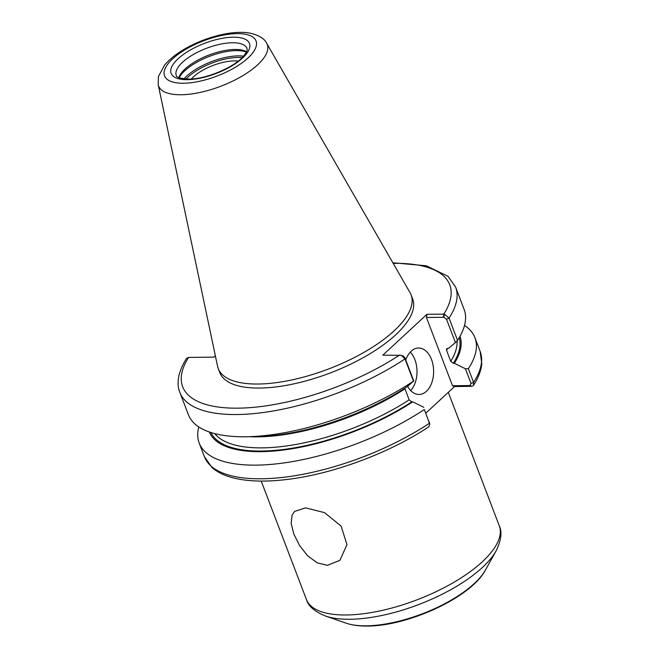 <?xml version="1.0" encoding="UTF-8"?>
<svg xmlns="http://www.w3.org/2000/svg" width="659" height="659" viewBox="0 0 659 659"><rect width="100%" height="100%" fill="white"/><g stroke="black" fill="none" stroke-linecap="round" stroke-linejoin="round"><path stroke-width="0.99" d="M327.449 565.34L317.193 562.844L307.58 555.743L299.565 545.528L293.848 534.095L291.138 523.46L292.069 515.107L294.622 511.425L305.504 507.867L324.483 512.611L341.09 526.096L346.964 544.639L339.904 560.315L327.449 565.34M191.299 79.006A31.088 11.969 159.1 0 1 234.266 60.908A31.088 11.969 159.1 0 1 238.187 61.098M392.855 262.776L426.373 265.791L448.104 276.385L455.616 287.118L464.101 309.359A147.583 56.831 159.1 0 1 457.544 340.349L449.051 318.108L444.355 314.137L426.95 314.302L382.797 355.193L401.356 355.333L404.997 358.916L413.481 381.157A147.583 56.831 159.1 0 1 245.585 436.76A147.583 56.831 159.1 0 1 188.359 414.651L179.866 392.418A147.583 56.831 159.1 0 0 266.813 412.007A147.583 56.831 159.1 0 0 404.997 358.916L404.906 357.796L403.036 355.967L401.356 355.333M444.355 314.137L443.836 317.284L446.514 319.261L455.435 342.614L457.544 340.349M455.435 342.614L448.622 348.273L446.58 348.833L446.538 350.308L450.748 361.321L453.376 363.307L454.356 363.29L465.411 368.752L471.053 383.513L469.9 385.54L471.918 386.322L473.508 385.334L473.59 382.36L468.376 368.719L465.411 368.752M215.369 355.876L214.018 357.129L188.589 357.425L186.505 358.455C176.645 374.131 176.933 385.564 179.866 392.418M266.673 43.305L410.071 292.72A103.232 39.746 159.1 0 1 411.109 294.911L412.649 298.939A103.232 39.746 159.1 0 1 395.664 334.854A103.232 39.746 159.1 0 1 293.428 383.95A103.232 39.746 159.1 0 1 219.776 372.59L218.236 368.562A103.232 39.746 159.1 0 1 217.552 366.239L158.209 84.723A58.157 22.398 159.1 0 0 181.118 94.748A58.157 22.398 159.1 0 0 257.685 64.771A58.157 22.398 159.1 0 0 266.673 43.305C264.457 38.436 258.592 34.985 249.077 32.95C242.619 31.978 235.312 32.184 227.174 33.56C213.458 35.948 200.204 40.586 187.403 47.464C177.65 52.761 170.047 58.635 164.593 65.068L158.407 76.568L158.209 84.723M413.481 381.157L407.015 386.817A134.172 51.666 159.1 0 1 255.461 436.645L245.585 436.76M425.986 413.004L454.545 386.561L471.918 386.322M464.513 325.455A147.583 56.831 159.1 0 1 474.941 337.721A147.583 56.831 159.1 0 1 468.376 368.719M460.015 336.263A134.172 51.666 159.1 0 1 454.356 363.29M424.322 409.519L429.792 424.165L424.322 409.519A147.583 56.831 159.1 0 1 286.138 462.61A147.583 56.831 159.1 0 1 199.191 443.021A147.583 56.831 159.1 0 1 198.787 426.925M423.803 407.287L412.748 401.833A134.172 51.666 159.1 0 1 209.331 431.983M429.792 424.165L428.745 426.834C390.556 452.329 335.695 473.047 290.586 479.011C268.007 482.083 249.028 481.737 233.64 477.997C224.595 475.765 217.355 472.239 211.901 467.404L204.397 456.671A147.583 56.831 159.1 0 0 291.344 476.259A147.583 56.831 159.1 0 0 429.528 423.169L429.437 422.048M413.819 381.149L404.906 357.796M469.9 385.54L452.502 385.737L454.545 386.561M443.836 317.284L426.439 317.481L426.95 314.302M410.714 390.565A23.222 14.828 89.3 0 0 410.277 352.112M405.755 360.02A23.222 14.828 -90.7 0 1 411.167 351.222A23.222 14.828 -90.7 0 1 418.539 348.026A23.222 14.828 -90.7 0 1 433.054 365.07A23.222 14.828 -90.7 0 1 426.455 391.265A23.222 14.828 -90.7 0 1 419.075 394.469A23.222 14.828 -90.7 0 1 407.624 386.306M426.439 317.481L452.502 385.737M412.748 401.833L411.768 401.842L409.132 399.865L404.791 388.258M179.199 77.754A39.013 15.025 159.1 0 1 184.833 70.719A39.013 15.025 159.1 0 1 246.375 52.102M178.853 77.614A37.851 14.58 159.1 0 1 185.072 68.981A37.851 14.58 159.1 0 1 246.532 51.764M411.109 294.911A103.232 39.746 159.1 0 1 394.131 330.826A103.232 39.746 159.1 0 1 291.888 379.922A103.232 39.746 159.1 0 1 218.236 368.562M455.616 287.118A147.583 56.831 159.1 0 1 449.051 318.108L446.514 319.261M393.192 263.378A142.937 55.043 159.1 0 1 443.828 314.104L443.326 317.284M399.675 354.995A142.937 55.043 159.1 0 1 238.031 408.168A142.937 55.043 159.1 0 1 188.589 357.425M474.941 337.721L480.147 351.371A147.583 56.831 159.1 0 1 473.59 382.36L471.053 383.513M471.424 386.372L469.389 385.54M404.931 388.851A130.63 50.298 159.1 0 1 249.802 436.711M447.741 348.29A130.63 50.298 159.1 0 1 446.538 350.308M409.132 399.865A130.63 50.298 159.1 0 1 214.76 433.614M457.041 340.884A130.63 50.298 159.1 0 1 450.748 361.321M411.768 401.842A132.953 51.196 159.1 0 1 210.896 432.502M459.199 337.688A132.953 51.196 159.1 0 1 453.376 363.307M448.309 392.336L499.3 525.857A103.232 39.746 159.1 0 1 482.322 561.773A103.232 39.746 159.1 0 1 346.403 614.979A103.232 39.746 159.1 0 1 306.427 599.509L261.203 481.078M485.461 569.986C471.482 597.161 408.176 626.19 367.384 626.05C359.237 626.165 352.161 625.21 346.148 623.183A82.045 31.591 159.1 0 0 366.231 625.828A82.045 31.591 159.1 0 0 474.258 583.544A82.045 31.591 159.1 0 0 485.461 569.986L496.12 550.85A100.506 38.7 159.1 0 1 482.388 567.465A100.506 38.7 159.1 0 1 350.053 619.262A100.506 38.7 159.1 0 1 325.455 616.017C314.598 611.552 308.255 606.049 306.427 599.509M186.06 79.055A37.851 14.58 159.1 0 1 242.125 57.646M184.05 78.891A39.013 15.025 159.1 0 1 186.851 75.999A39.013 15.025 159.1 0 1 243.517 56.18M182.51 62.267A37.851 14.58 159.1 0 1 219.999 44.268A37.851 14.58 159.1 0 1 247.01 48.428C246.894 49.853 248.616 50.092 242.701 57.061C232.907 67.959 205.213 79.36 188.672 79.105C180.418 78.586 176.291 77.367 176.282 75.439A37.851 14.58 159.1 0 1 182.51 62.267M242.57 58.058A41.921 16.137 159.1 0 1 187.378 79.665A41.921 16.137 159.1 0 1 178.037 58.799A41.921 16.137 159.1 0 1 233.237 37.201A41.921 16.137 159.1 0 1 242.57 58.058M247.998 58A48.964 18.856 159.1 0 1 183.523 83.24A48.964 18.856 159.1 0 1 172.617 58.865A48.964 18.856 159.1 0 1 237.092 33.625A48.964 18.856 159.1 0 1 247.998 58M480.147 351.371L481.77 363.793C481.086 370.753 478.335 377.937 473.508 385.334M199.191 443.021L204.397 456.671M496.12 550.85C501.227 540.281 502.29 531.953 499.3 525.857M346.148 623.183L325.455 616.017"/></g></svg>
